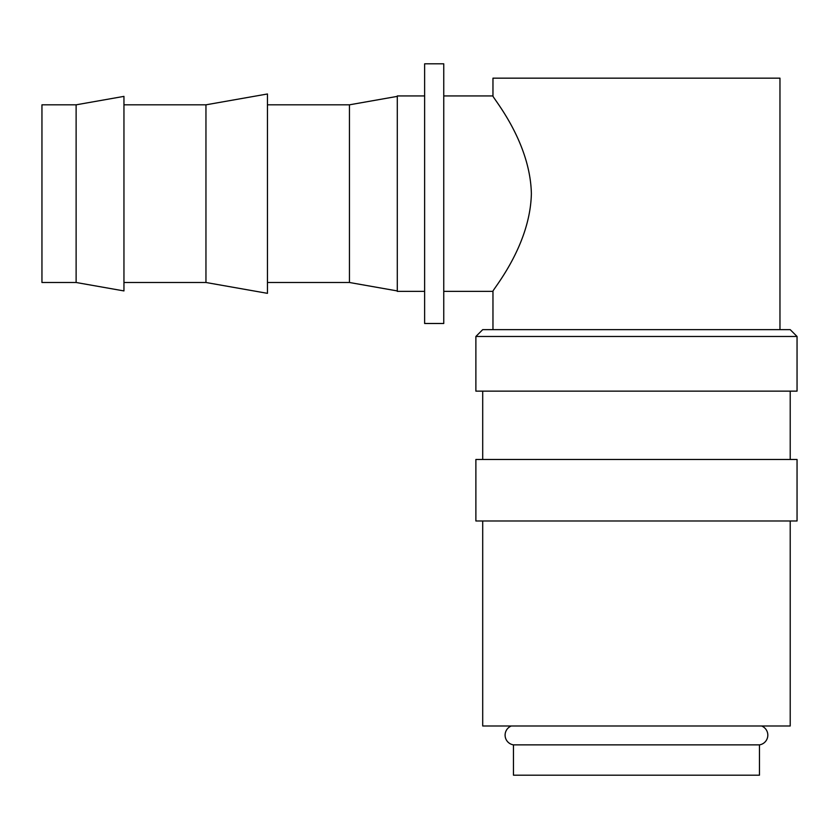<?xml version="1.0" encoding="UTF-8"?>
<svg xmlns="http://www.w3.org/2000/svg" width="839" height="839" viewBox="0 0 839 839"><rect width="100%" height="100%" fill="white"/><g stroke="black" fill="none" stroke-linecap="round" stroke-linejoin="round"><path stroke-width="1.26" d="M511.329 725.987A9.837 9.837 0 0 0 513.458 744.864L513.458 775.184L759.463 775.184L759.463 744.864L513.458 744.864M759.463 744.864A9.837 9.837 0 0 0 761.592 725.987M797.05 336.47L790.212 329.643L482.708 329.643L475.881 336.47L475.881 391.142L797.05 391.142L797.05 336.47L475.881 336.47M790.212 459.478L790.212 391.142M482.708 391.142L482.708 459.478M797.05 520.977L797.05 459.478L475.881 459.478L475.881 520.977L797.05 520.977M482.708 520.977L482.708 725.987L790.212 725.987L790.212 520.977M76.118 104.823L41.95 104.823L41.95 282.491L76.118 282.491L123.952 290.923L123.952 96.38L76.118 104.823L76.118 282.491M123.952 282.491L205.954 282.491L267.452 293.335L267.452 93.978L205.954 104.823L123.952 104.823M397.287 96.38L349.454 104.823L267.452 104.823M267.452 282.491L349.454 282.491L397.287 290.923M424.628 95.94L397.287 95.94L397.287 291.374L424.628 291.374M779.966 329.643L779.966 78.163L492.965 78.163L492.965 95.94L443.758 95.94M443.758 291.374L492.965 291.374L492.965 329.643M424.628 63.816L443.758 63.816L443.758 323.487L424.628 323.487L424.628 63.816M492.965 291.374C491.193 291.28 530.227 246.949 531.37 193.652C530.227 140.354 491.193 96.034 492.965 95.94M349.454 282.491L349.454 104.823M205.954 282.491L205.954 104.823"/></g></svg>
